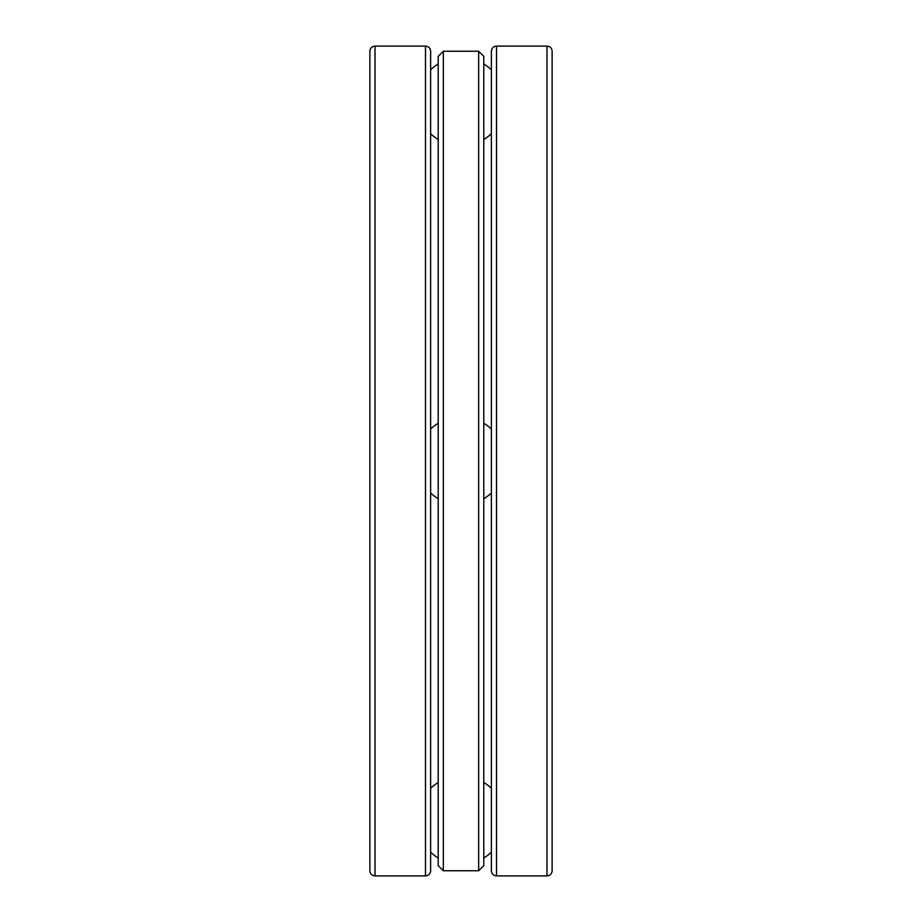 <?xml version="1.0" encoding="UTF-8"?>
<svg xmlns="http://www.w3.org/2000/svg" width="922" height="922" viewBox="0 0 922 922"><rect width="100%" height="100%" fill="white"/><g stroke="black" fill="none" stroke-linecap="round" stroke-linejoin="round"><path stroke-width="1.38" d="M425.48 46.1L425.48 875.9C428.603 875.6 430.32 873.883 430.62 870.76L430.62 51.24C430.32 48.117 428.603 46.4 425.48 46.1L375.012 46.1C371.889 46.4 370.171 48.117 369.872 51.24L369.872 870.76C370.171 873.883 371.889 875.6 375.012 875.9L375.012 46.1M546.988 46.1L546.988 875.9C550.111 875.6 551.829 873.883 552.128 870.76L552.128 51.24C551.829 48.117 550.111 46.4 546.988 46.1L496.52 46.1C493.397 46.4 491.68 48.117 491.38 51.24L491.38 870.76C491.68 873.883 493.397 875.6 496.52 875.9L496.52 46.1M438.215 423.256A44.083 44.083 0 0 0 430.62 429.053M430.62 492.947A44.083 44.083 0 0 0 438.215 498.744M478.645 51.24L478.645 870.76L483.785 865.62L483.785 56.38L478.645 51.24L443.355 51.24L443.355 870.76L438.215 865.62L438.215 56.38L443.355 51.24M425.48 875.9L375.012 875.9M546.988 875.9L496.52 875.9M430.62 133.702A44.083 44.083 0 0 0 438.215 139.499M483.785 139.499A44.083 44.083 0 0 0 491.38 133.702M491.38 69.807A44.083 44.083 0 0 0 483.785 64.01M438.215 64.01A44.083 44.083 0 0 0 430.62 69.807M430.62 852.193A44.083 44.083 0 0 0 438.215 857.99M483.785 857.99A44.083 44.083 0 0 0 491.38 852.193M491.38 788.298A44.083 44.083 0 0 0 483.785 782.501M438.215 782.501A44.083 44.083 0 0 0 430.62 788.298M483.785 498.744A44.083 44.083 0 0 0 491.38 492.947M491.38 429.053A44.083 44.083 0 0 0 483.785 423.256M478.645 870.76L443.355 870.76"/></g></svg>
